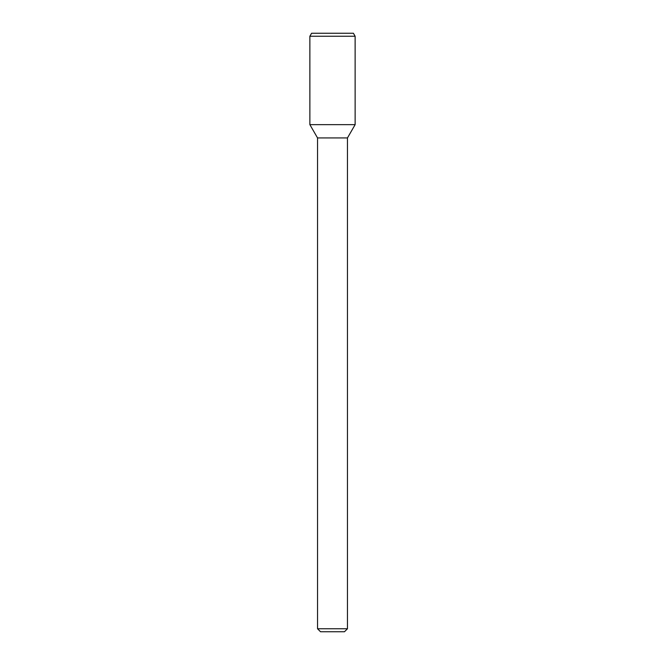 <?xml version="1.0" encoding="UTF-8"?>
<svg xmlns="http://www.w3.org/2000/svg" width="665" height="665" viewBox="0 0 665 665"><rect width="100%" height="100%" fill="white"/><g stroke="black" fill="none" stroke-linecap="round" stroke-linejoin="round"><path stroke-width="1" d="M347.463 628.758L317.538 628.758L320.53 631.75L344.47 631.75L347.463 628.758L347.463 137.929L355.135 124.646L355.127 36.242L309.865 36.242L309.873 124.646L355.135 124.646L309.873 124.646L317.538 137.929L347.463 137.929M309.865 36.242L311.594 33.25L353.406 33.25L355.127 36.242M317.538 628.758L317.538 137.929"/></g></svg>
